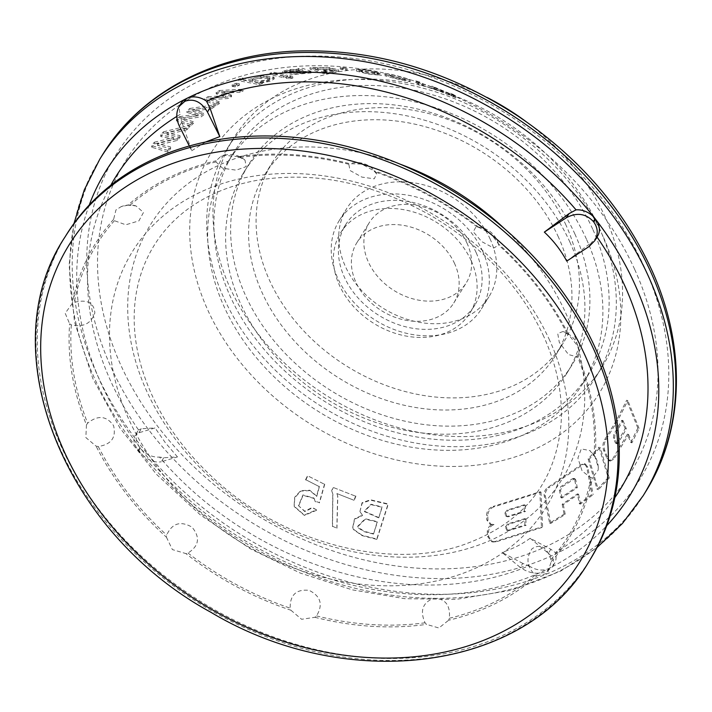 <?xml version="1.0" encoding="UTF-8"?>
<svg xmlns="http://www.w3.org/2000/svg" width="712" height="712" viewBox="0 0 712 712"><rect width="100%" height="100%" fill="white"/><g stroke="black" fill="none" stroke-linecap="round" stroke-linejoin="round"><path stroke-width="0.53" stroke-dasharray="3.56 2.67" d="M566.734 261.108L591.378 242.641L588.886 246.663M189.33 146.013L191.706 150.757L181.871 122.144L180.243 114.338A296.744 231.907 -148.2 0 0 176.807 116.421M191.706 150.757L205.519 142.026M110.778 185.271A296.744 231.907 -148.2 0 0 136.597 427.138A296.744 231.907 -148.2 0 0 138.537 429.959A18.645 14.569 -148.2 0 0 137.879 430.911A18.645 14.569 -148.2 0 0 139.881 447.563A18.645 14.569 -148.2 0 0 139.953 447.661L140.406 448.24A18.645 14.569 -148.2 0 0 140.478 448.329A18.645 14.569 -148.2 0 0 159.47 457.059A296.744 231.907 -148.2 0 0 529.016 565.8L522.759 563.397L520.276 567.419L502.013 552.414L522.759 563.397M139.953 447.661L138.208 450.482C133.918 444.608 132.815 439.678 134.915 435.691L138.867 432.789L155.083 427.93L141.359 428.775L138.867 432.789M138.537 429.959L141.359 428.775M163.751 457.763L161.259 461.785L177.475 456.926L163.751 457.763L159.47 457.059M138.208 450.482L138.653 451.061C146.005 459.463 153.543 463.04 161.259 461.785M177.475 456.926L165.344 442.713L155.083 427.93M89.258 205.011A308.154 240.834 -148.2 0 0 139.881 447.563A308.154 240.834 -148.2 0 0 140.175 447.946A308.154 240.834 -148.2 0 0 140.478 448.329A308.154 240.834 -148.2 0 0 548.81 568.479A18.645 14.569 -148.2 0 0 548.899 568.434L549.459 568.149A18.645 14.569 -148.2 0 0 549.548 568.105A18.645 14.569 -148.2 0 0 554.328 563.771A18.645 14.569 -148.2 0 0 555.271 552.583A296.744 231.907 -148.2 0 0 614.848 497.617M548.899 568.434L547.145 571.264C538.005 574.807 529.052 573.525 520.276 567.419M529.016 565.8A18.645 14.569 -148.2 0 0 548.81 568.479A308.154 240.834 -148.2 0 0 549.174 568.292A308.154 240.834 -148.2 0 0 549.548 568.105A308.154 240.834 -148.2 0 0 606.758 525.67M550.857 549.264L548.374 553.286L530.111 538.281L550.857 549.264L555.271 552.583M547.145 571.264L552.37 566.93L554.328 563.771M548.374 553.286C553.491 557.808 554.826 562.355 552.37 566.93M530.111 538.281C522.145 544.146 512.774 548.854 502.013 552.414M578.375 356.133L579.132 351.648L577.512 345.783L568.719 334.836L562.934 331.525L557.736 333.519L559.303 342.41L568.532 354.576L577.69 357.015L578.375 356.133A278.828 217.908 -148.2 0 1 595.17 457.166L589.812 450.545L581.259 448.925L577.904 458.074L582.131 471.059L591.049 477.797L592.464 477.672L598.178 470.089L598.294 467.517L595.17 457.166M567.09 333.652A277.244 216.671 -148.2 0 0 498.667 245.088L498.382 243.798L490.977 233.776L478.945 227.431L475.865 227.021L473.275 231.818L481.802 241.644L493.71 248.07L498.667 245.088L498.382 243.798A278.828 217.908 -148.2 0 1 568.719 334.836M536.866 575.857L547.439 573.383L551.221 561.635L550.937 559.472C546.727 546.994 540.426 543.425 532.033 548.756C525.741 557.968 526.8 566.743 535.184 575.082L536.866 575.857A278.828 217.908 -148.2 0 1 448.64 620.241L449.361 618.256C450.5 605.138 445.249 598.472 433.617 598.267C422.599 602.69 419.751 610.869 425.055 622.795L426.488 624.38L438.886 627.993L448.64 620.241M163.546 133.482L163.404 131.845L160.654 134.897L160.787 136.544L163.546 133.482L189.41 127.101L189.276 125.481L186.678 128.196L186.811 129.824L189.41 127.101M177.368 140.398L177.226 138.724L179.94 135.583L180.083 137.238L177.368 140.398L157.477 145.319L170.666 148.603L170.524 146.903L167.81 150.383L167.961 152.101L170.666 148.603M154.495 143.895L154.353 142.213L151.603 145.56L151.754 147.25L154.495 143.895L173.781 139.205L160.787 136.544M449.512 93.423L431.908 86.09C431.178 86.099 438.877 89.196 429.763 86.143C419.065 82.601 422.26 83.144 420.133 82.147L415.425 80.696L415.559 82.325L420.276 83.785C422.403 84.781 419.208 84.221 429.879 87.781C439.019 90.869 431.33 87.754 432.05 87.754L449.681 95.132M448.587 94.118L453.33 96.12L453.188 94.402L448.444 92.418M418.968 84.461L418.825 82.832L423.017 84.105L423.159 85.734L418.968 84.461L415.559 82.325M374.904 73.594L374.779 72.046L379.015 72.677L365.585 69.901L356.312 69.545L367.027 72.321L381.427 73.781L376.87 73.007L377.004 74.555L381.561 75.339L367.793 73.959L356.445 71.084L365.719 71.44L379.149 74.244L366.849 71.903L361.118 71.636L367.08 73.487L377.004 74.555M342.143 69.776L342.009 68.254L347.011 68.548L347.136 70.07L340.363 69.117L340.229 67.604L345.222 67.898L345.356 69.42L340.363 69.117M324.743 73.915L324.619 72.41L328.855 72.206L328.98 73.71L324.743 73.915L310.076 69.171L309.951 67.676L313.876 67.489L314.01 68.993L310.076 69.171M311.108 71.351L302.315 68.21L298.061 68.628L298.186 70.123L302.44 69.705M298.061 68.628L298.782 69.117L288.547 69.678L282.584 71.396L306.267 71.405L289.802 73.309L311.091 71.36L311.233 72.784M283.768 77.697L283.643 76.202L287.577 75.374L287.701 76.869L283.768 77.697L270.07 74.6L269.946 73.114L273.88 72.286L274.004 73.772L270.07 74.6M288.956 78.863L288.832 77.377L292.765 76.549L292.89 78.044L288.956 78.863L286.295 78.267L286.171 76.771L290.104 75.944L290.229 77.439L286.295 78.267M259.15 84.586L259.026 83.09L262.461 81.96L262.586 83.455L259.15 84.586L238.582 80.723L238.458 79.219L242.231 77.991L242.356 79.486L238.582 80.723M235.307 86.864L235.183 85.36L239.303 83.704L239.437 85.209L235.307 86.864L232.192 86.41L232.059 84.897L236.188 83.251L236.322 84.755L232.192 86.41M219.714 92.017L219.59 90.495L216.065 92.302L216.19 93.824L219.714 92.017L243.477 90.691L243.353 89.178L240.033 90.753L240.158 92.266L243.477 90.691M219.403 101.95L209.898 98.051L227.973 96.992L231.445 95.105L231.578 96.636L228.107 98.523L210.031 99.582L219.536 103.498L219.403 101.95L215.923 104.094L216.056 105.652L219.536 103.498M208.153 98.22L208.02 96.681L204.513 98.71L204.647 100.25L208.153 98.22L225.677 97.25L216.19 93.824M190.015 110.013L189.881 108.447L186.722 110.858L186.856 112.434L190.015 110.013L214.962 106.382L214.828 104.833L211.856 106.96L211.989 108.518L214.962 106.382M193.361 121.752L181.952 118.067L201.042 115.264L204.148 112.772L204.282 114.356L201.176 116.848L182.085 119.66L193.495 123.354L193.361 121.752L190.238 124.538L190.38 126.149L193.495 123.354M179.647 118.236L179.513 116.643L176.353 119.305L176.496 120.906L179.647 118.236L198.15 115.593L186.856 112.434M560.896 497.688L562.035 497.999L577.298 487.622L576.15 487.319L560.896 497.688L559.401 490.025L560.727 486.697L572.59 478.624L573.685 478.375L574.655 479.648L576.15 487.319M573.685 478.366L574.824 478.678L561.866 486.999L560.727 486.697M579.354 503.758L580.494 504.06L593.167 494.6L592.019 494.297L579.354 503.758L577.432 493.897L578.58 494.199L563.317 504.568L562.177 504.265L577.432 493.897M549.62 523.106L550.777 523.409L565.239 514.429L564.1 514.126L549.62 523.106L544.217 495.694C543.852 492.188 545.045 489.438 547.786 487.435L581.695 464.393L584.276 463.717L586.617 466.885L592.019 494.297M584.276 463.717L585.415 464.019L582.843 464.696L548.934 487.747L547.786 487.435M506.232 516.476L508.457 516.77L525.518 511.474L524.352 511.163L507.273 516.449L506.232 516.476L504.968 514.749L504.906 513.103L507.006 510.121L524.077 504.826L524.352 511.163M524.077 504.826L525.242 505.137L508.19 510.433L507.006 510.121M506.819 530.315L509.044 530.6L526.115 525.314L524.94 525.002L507.861 530.289L506.819 530.315L505.564 528.589L505.493 526.942L507.594 523.952L524.673 518.665L524.94 525.002M524.673 518.665L525.839 518.977L508.777 524.272L507.594 523.952M539.838 491.769L540.995 492.081L494.404 506.722L493.211 506.401L539.838 491.769L541.44 526.978L542.597 527.289L495.952 541.912L492.686 541.966L488.726 536.723L488.512 532.024C488.77 528.286 490.613 525.821 494.039 524.628L491.307 524.664L487.987 520.294L487.773 515.595C488.085 511.118 490.301 508.154 494.404 506.722M495.952 541.912L494.751 541.592L541.44 526.978M608.119 477.707L609.276 478.01L598.311 489.767L597.163 489.456L608.119 477.707L599.05 447.118L600.198 447.43L589.233 459.178L588.094 458.875L599.05 447.118M616.014 443.442L617.179 443.754L618.283 443.078L626.364 428.918L625.172 428.606L617.117 442.766L616.014 443.442L615.302 442.668L613.441 438.04L613.78 434.436L621.834 420.276L625.172 428.606M621.834 420.276L623.018 420.587L614.946 434.747L613.78 434.436M627.406 434.16L628.589 434.471L613.851 459.089L612.694 458.777L627.406 434.16L630.743 442.49L631.927 442.802L639.056 428.393L637.845 428.072L630.743 442.49M609.134 460.744L610.291 461.056L608.075 458.706L604.702 450.367C603.571 446.664 603.999 443.087 606.01 439.642L617.998 420.169L627.833 400.598L626.622 400.278L616.823 419.849L604.853 439.331C602.85 442.775 602.414 446.353 603.545 450.064L606.918 458.403L609.134 460.744L612.694 458.777M305.599 479.621L319.377 486.67L305.599 479.621L307.566 475.741L324.708 484.391L307.566 475.741M314.357 498.889L315.193 501.649L319.296 502.547L315.078 501.239L314.001 498.071L302.92 494.947L298.47 505.698L304.763 511.198L312.265 507.451L316.511 509.837L304.273 515.025L294.083 506.143L294.67 497.27L300.704 490.684L309.738 490.221L316.618 496.006L319.261 486.252M316.511 509.837L312.39 507.861L304.887 511.608L298.47 505.689M332.397 526.195L336.954 528.251L332.397 526.195L332.762 493.817L331.676 490.657L333.029 487.382L355.867 496.3L333.029 487.382M336.91 493.549L354.184 500.349L336.91 493.549L337.675 495.881L336.829 527.841M490.221 239.232A83.696 65.415 -148.2 0 0 419.332 183.821A83.696 65.415 -148.2 0 0 346.619 208.678A83.696 65.415 -148.2 0 0 383.314 308.358A83.696 65.415 -148.2 0 0 488.913 296.842A83.696 65.415 -148.2 0 0 490.221 239.232M482.718 251.336A83.696 65.415 -148.2 0 0 411.839 195.934A83.696 65.415 -148.2 0 0 339.117 220.782A83.696 65.415 -148.2 0 0 375.811 320.471A83.696 65.415 -148.2 0 0 481.41 308.946A83.696 65.415 -148.2 0 0 482.718 251.336M476.132 252.564A76.086 59.461 -148.2 0 0 411.696 202.199A76.086 59.461 -148.2 0 0 345.587 224.787A76.086 59.461 -148.2 0 0 378.944 315.416A76.086 59.461 -148.2 0 0 474.94 304.941A76.086 59.461 -148.2 0 0 476.132 252.564M471.13 260.637A76.086 59.461 -148.2 0 0 406.694 210.263A76.086 59.461 -148.2 0 0 340.585 232.86A76.086 59.461 -148.2 0 0 373.942 323.479A76.086 59.461 -148.2 0 0 469.938 313.013A76.086 59.461 -148.2 0 0 471.13 260.637M569.938 242.187A190.22 148.657 -148.2 0 0 408.83 116.261A190.22 148.657 -148.2 0 0 243.566 172.74A190.22 148.657 -148.2 0 0 326.959 399.298A190.22 148.657 -148.2 0 0 566.957 373.124A190.22 148.657 -148.2 0 0 569.938 242.187M574.94 234.123A190.22 148.657 -148.2 0 0 413.832 108.188A190.22 148.657 -148.2 0 0 248.568 164.677A190.22 148.657 -148.2 0 0 331.961 391.235A190.22 148.657 -148.2 0 0 571.958 365.06A190.22 148.657 -148.2 0 0 574.94 234.123M558.475 237.194A171.2 133.794 -148.2 0 0 413.476 123.861A171.2 133.794 -148.2 0 0 264.739 174.689A171.2 133.794 -148.2 0 0 339.793 378.597A171.2 133.794 -148.2 0 0 555.787 355.039A171.2 133.794 -148.2 0 0 558.475 237.194M565.978 225.09A171.2 133.794 -148.2 0 0 420.979 111.757A171.2 133.794 -148.2 0 0 272.242 162.585A171.2 133.794 -148.2 0 0 347.296 366.493A171.2 133.794 -148.2 0 0 563.29 342.935A171.2 133.794 -148.2 0 0 565.978 225.09M487.026 97.428A216.849 169.474 -148.2 0 0 233.429 138.537A216.849 169.474 -148.2 0 0 328.499 396.815A216.849 169.474 -148.2 0 0 602.094 366.983A216.849 169.474 -148.2 0 0 605.503 217.712A216.849 169.474 -148.2 0 0 526.026 121.592M599.246 227.796A216.849 169.474 -148.2 0 0 415.585 84.239A216.849 169.474 -148.2 0 0 227.181 148.63A216.849 169.474 -148.2 0 0 322.251 406.908A216.849 169.474 -148.2 0 0 595.846 377.066A216.849 169.474 -148.2 0 0 599.246 227.796M592.66 229.033A209.239 163.529 -148.2 0 0 415.443 90.504A209.239 163.529 -148.2 0 0 233.652 152.635A209.239 163.529 -148.2 0 0 325.384 401.853A209.239 163.529 -148.2 0 0 589.376 373.061A209.239 163.529 -148.2 0 0 592.66 229.033M586.412 239.116A209.239 163.529 -148.2 0 0 409.195 100.597A209.239 163.529 -148.2 0 0 227.395 162.728A209.239 163.529 -148.2 0 0 319.127 411.937A209.239 163.529 -148.2 0 0 583.128 383.145A209.239 163.529 -148.2 0 0 586.412 239.116M602.877 236.046A228.267 178.392 -148.2 0 0 231.827 126.861A228.267 178.392 -148.2 0 0 381.089 455.903A228.267 178.392 -148.2 0 0 602.877 236.046M634.659 269.358A296.744 231.907 -148.2 0 0 152.288 127.43A296.744 231.907 -148.2 0 0 346.326 555.182A296.744 231.907 -148.2 0 0 634.659 269.358M588.094 458.875L597.163 489.456M562.177 504.265L564.1 514.126M494.751 541.592L491.485 541.645L487.515 536.394L487.302 531.704C487.569 527.966 489.411 525.501 492.838 524.308L490.096 524.343L486.777 519.974L486.563 515.274C486.874 510.798 489.091 507.834 493.211 506.401M359.934 511.465L362.034 502.779L370.445 499.762L388.084 503.918L376.782 539.02L362.399 535.335M362.016 535.219L353.277 529.096M352.716 527.334L354.496 518.87L362.497 515.087L360.228 512.124M355.751 495.89L354.069 499.94M324.583 483.982L319.296 502.547M314.01 68.993L329.976 69.171L338.787 71.405L334.088 72.232L323.764 72.019L328.98 73.71M637.845 428.072L626.622 400.278M167.961 152.101L151.754 147.25M186.811 129.824L167.062 134.621L180.083 137.238M455.796 97.642L453.33 96.12L455.671 97.633L438.921 90.949L423.159 85.734M431.908 86.09L434.222 87.523L434.365 89.187L432.05 87.754M385.201 74.965C392.187 75.552 412.079 81.391 410.165 81.577C411.082 82.209 387.969 77.021 384.792 75.677M345.356 69.42L347.136 70.07M293.611 74.093L306.4 72.9L282.708 72.891L288.672 71.164L298.915 70.613L298.186 70.123M311.171 72.936L289.926 74.805M274.004 73.772L287.701 76.869M274.084 77.412L274.209 78.899L270.106 81.31L260.637 83.09L262.586 83.455M242.356 79.486L249.574 80.839L263.137 77.101L274.004 78.543M236.322 84.755L239.437 85.209M216.056 105.652L204.647 100.25M240.158 92.266L222.091 93.236L231.578 96.636M190.38 126.149L176.496 120.906M211.989 108.518L192.97 111.232L204.282 114.356M290.229 77.439L292.89 78.044M177.226 138.724L157.334 143.628L170.524 146.903M157.334 143.628L157.477 145.319M378.731 517.882L382.139 507.3L371.103 504.648L364.348 511.572L378.731 517.882L382.024 506.891L370.988 504.238L364.233 511.154L378.606 517.473M373.506 534.08L377.387 522.038L365.345 519.173L357.798 526.711L358.18 527.886L364.099 531.659L373.506 534.08L377.271 521.629L365.22 518.763L357.682 526.302L357.842 526.924L363.983 531.25L373.391 533.671M376.897 539.429L362.132 535.638L353.392 529.514L352.832 527.743L354.612 519.279L362.622 515.497L359.943 511.492L362.159 503.188L370.56 500.171L388.209 504.327L376.897 539.429M355.867 496.3L354.184 500.349M332.513 526.604L332.887 494.226L331.792 491.066L333.154 487.791M337.025 493.968L337.791 496.291L336.954 528.251M314.125 498.48L303.045 495.365L298.595 506.107M324.708 484.391L319.421 502.957M305.724 480.039L307.691 476.15M316.626 510.246L304.389 515.435L294.207 506.561L294.795 497.679L300.829 491.093L309.853 490.63L316.742 496.424L319.377 486.67M639.056 428.393L627.833 400.598M628.589 434.471L631.927 442.802M610.291 461.056L613.851 459.089M617.179 443.754L614.607 438.352L614.946 434.747M623.018 420.587L626.364 428.918M609.276 478.01L600.198 447.43M589.233 459.178L598.311 489.767M508.003 530.627L506.748 528.9L506.677 527.263L508.777 524.272M525.839 518.977L526.115 525.314M507.416 516.796L506.161 515.061L506.09 513.423L508.19 510.433M525.242 505.137L525.518 511.474M494.039 524.628L492.838 524.308M540.995 492.081L542.597 527.289M562.035 497.999L560.54 490.328L561.866 486.999M574.824 478.678L575.803 479.959L577.298 487.622M585.415 464.019L587.756 467.197L593.167 494.6M550.777 523.409L545.365 495.997C545.009 492.49 546.193 489.74 548.934 487.747M563.317 504.568L565.239 514.429M580.494 504.06L578.58 494.199M190.238 124.538L176.353 119.305M211.856 106.96L192.836 109.666L192.97 111.232M189.881 108.447L214.828 104.833M179.513 116.643L198.016 114.009L186.722 110.858M198.016 114.009L198.15 115.593M215.923 104.094L204.513 98.71M240.033 90.753L221.957 91.715L231.445 95.105M221.957 91.715L222.091 93.236M219.59 90.495L243.353 89.178M208.02 96.681L225.544 95.719L216.065 92.302M225.544 95.719L225.677 97.25M254.896 80.554C257.459 81.72 269.919 80.011 269.706 78.115C270.605 75.988 253.899 76.113 252.342 79.415L254.896 80.554L255.021 82.049C257.593 83.224 270.044 81.506 269.839 79.611C270.729 77.483 254.033 77.608 252.475 80.91L255.021 82.049M259.026 83.09L238.458 79.219M242.231 77.991L249.449 79.344L263.128 75.597L273.906 77.083L270.035 79.797L260.512 81.595L262.461 81.96M288.832 77.377L286.171 76.771M290.104 75.944L292.765 76.549M283.643 76.202L269.946 73.114M273.88 72.286L287.577 75.374M303.161 70.408C300.749 69.536 296.61 69.411 290.754 70.043L287.408 70.978L303.161 70.408M303.294 71.903C300.882 71.022 296.744 70.906 290.879 71.529C281.053 73.612 297.438 72.597 303.294 71.903M313.876 67.489L329.843 67.658L338.663 69.892L333.955 70.728L323.631 70.524L323.764 72.019M315.202 67.916L315.327 69.42M342.009 68.254L340.229 67.604M345.222 67.898L347.011 68.548M374.779 72.046L366.716 70.355L360.984 70.096L366.947 71.948L376.87 73.007M385.067 73.389C392.045 73.968 411.945 79.78 410.032 79.975C410.86 80.598 385.459 74.938 384.106 73.87M418.825 82.832L415.425 80.696M455.644 95.924L453.188 94.402L455.52 95.915L438.779 89.285L423.017 84.105M422.545 83.802L422.679 85.44M438.779 89.285L438.921 90.949M186.678 128.196L166.919 132.975L179.94 135.583M166.919 132.975L167.062 134.621M154.353 142.213L173.639 137.541L160.654 134.897M173.639 137.541L173.781 139.205M238.333 156.631L224.485 155.358L220.809 156.462L216.19 160.761L215.985 161.909L222.562 168.21L236.135 170.159L246.174 166.626L244.999 160.129L238.333 156.631A278.828 217.908 -148.2 0 1 349.912 163.707L348.827 164.258L350.01 170.488L361.91 177.101L374.236 178.828L376.657 173.942L373.925 170.773L361.758 164.071L349.912 163.707M127.955 205.145L121.022 206.711L115.94 209.969L113.609 219.376L114.41 220.693L125.775 224.787L138.893 220.889L143.504 212.434L135.912 205.884L127.955 205.145A278.828 217.908 -148.2 0 1 216.19 160.761M86.446 424.877L85.858 437.568L96.111 446.166L98.256 446.513C111.277 444.493 116.385 437.524 113.564 425.616C106.506 415.746 97.873 414.927 87.656 423.151L86.446 424.877A278.828 217.908 -148.2 0 1 69.651 323.835L71.325 324.868C83.34 327.556 91.181 323.568 94.829 312.924C93.957 302.6 87.113 299.076 74.297 302.369L72.366 303.33L65.192 313.262L69.651 323.835M166.439 537.204L172.393 549.584L185.876 553.58L188.004 553.046C199.093 545.953 200.428 537.329 192.018 527.174C180.554 520.579 172.108 523.213 166.679 535.077L166.439 537.204A278.828 217.908 -148.2 0 1 96.111 446.166M290.905 610.228L301.612 619.28L314.918 617.295L316.52 615.907C323.257 604.755 320.809 596.238 309.159 590.364C296.254 589.011 289.926 594.938 290.176 608.155L290.905 610.228A278.828 217.908 -148.2 0 1 185.876 553.58M181.186 103.16A18.645 14.569 -148.2 0 0 180.243 114.338M597.021 237.016A296.744 231.907 -148.2 0 0 596.985 236.963A18.645 14.569 -148.2 0 0 597.644 236.01M596.985 236.963L591.378 242.641M66.305 234.907A308.154 240.834 -148.2 0 0 201.407 601.934A308.154 240.834 -148.2 0 0 590.195 559.525M467.17 243.54A57.067 44.598 -148.2 0 0 418.834 205.759A57.067 44.598 -148.2 0 0 369.252 222.705A57.067 44.598 -148.2 0 0 394.27 290.674A57.067 44.598 -148.2 0 0 466.271 282.815A57.067 44.598 -148.2 0 0 467.17 243.54M454.665 263.716A57.067 44.598 -148.2 0 0 406.338 225.935A57.067 44.598 -148.2 0 0 356.757 242.881A57.067 44.598 -148.2 0 0 381.774 310.841A57.067 44.598 -148.2 0 0 453.775 302.992A57.067 44.598 -148.2 0 0 454.665 263.716M192.836 109.666L204.148 112.772M236.188 83.251L239.303 83.704M235.183 85.36L232.059 84.897M323.631 70.524L328.855 72.206M324.619 72.41L309.951 67.676M163.404 131.845L189.276 125.481M167.81 150.383L151.603 145.56M323.916 70.079C329.727 70.479 333.127 70.355 334.097 69.696C336.393 67.88 310.779 66.821 319.243 69.233M392.668 76.042L388.805 74.778M324.049 71.583C329.861 71.983 333.252 71.859 334.222 71.209C336.518 69.393 310.913 68.325 319.368 70.728M392.81 77.617L405.342 80.287C408.012 80.091 383.893 74.128 388.939 76.353M181.871 122.144L179.38 126.166M140.406 448.24L138.653 451.061M549.459 568.149L547.706 570.979M573.73 478.936L572.59 478.624M582.843 464.696L581.695 464.393M508.457 516.77L507.273 516.449M509.044 530.6L507.861 530.289M618.283 443.078L617.117 442.766M606.01 439.642L604.853 439.331M608.075 458.706L606.918 458.403M604.702 450.367L603.545 450.064M616.467 442.98L615.302 442.668M614.607 438.352L613.441 438.04M506.748 528.9L505.564 528.589M506.677 527.263L505.493 526.942M506.161 515.061L504.968 514.749M506.09 513.423L504.906 513.103M487.773 515.595L486.563 515.274M487.987 520.294L486.777 519.974M488.512 532.024L487.302 531.704M488.726 536.723L487.515 536.394M560.54 490.328L559.401 490.025M575.803 479.959L574.655 479.648M587.756 467.197L586.617 466.885M545.365 495.997L544.217 495.694M188.004 553.046A277.244 216.671 -148.2 0 0 290.176 608.155M316.52 615.907A277.244 216.671 -148.2 0 0 425.055 622.795M314.918 617.295A278.828 217.908 -148.2 0 0 426.488 624.38M99.858 159.088A319.572 249.752 -148.2 0 0 239.962 539.705A319.572 249.752 -148.2 0 0 643.159 495.73M400.251 164.214A241.964 189.107 -148.2 0 0 165.291 204.745A241.964 189.107 -148.2 0 0 167.729 428.473A241.964 189.107 -148.2 0 0 467.001 548.854A241.964 189.107 -148.2 0 0 565.702 312.977A241.964 189.107 -148.2 0 0 504.844 229.033M594.022 455.297A277.244 216.671 -148.2 0 0 577.69 357.015M550.937 559.472A277.244 216.671 -148.2 0 0 591.049 477.797M551.221 561.635A278.828 217.908 -148.2 0 0 592.464 477.672M449.361 618.256A277.244 216.671 -148.2 0 0 535.184 575.082M98.256 446.513A277.244 216.671 -148.2 0 0 166.679 535.077M71.325 324.868A277.244 216.671 -148.2 0 0 87.656 423.151M114.41 220.693A277.244 216.671 -148.2 0 0 74.297 302.369M113.609 219.376A278.828 217.908 -148.2 0 0 72.366 303.33M215.985 161.909A277.244 216.671 -148.2 0 0 130.162 205.083M348.827 164.258A277.244 216.671 -148.2 0 0 240.291 157.37M477.343 227.119A277.244 216.671 -148.2 0 0 375.171 172.01M478.945 227.431A278.828 217.908 -148.2 0 0 373.925 170.773M549.664 340.345A243.175 190.051 -148.2 0 0 154.37 224.031A243.175 190.051 -148.2 0 0 313.378 574.575A243.175 190.051 -148.2 0 0 549.664 340.345M65.059 236.927A308.154 240.834 -148.2 0 0 200.152 603.945A308.154 240.834 -148.2 0 0 588.949 561.546M102.359 155.047A319.572 249.752 -148.2 0 0 242.463 535.673A319.572 249.752 -148.2 0 0 645.651 491.698M644.538 267.516A308.154 240.834 -148.2 0 0 143.619 120.123A308.154 240.834 -148.2 0 0 345.115 564.331A308.154 240.834 -148.2 0 0 644.538 267.516M137.879 430.911L134.915 435.691M579.132 351.648A22.828 22.828 0 0 0 562.934 331.525M481.41 308.946L488.913 296.842M339.117 220.782L346.619 208.678M469.938 313.013L474.94 304.941M340.585 232.86L345.587 224.787M566.957 373.124L571.958 365.06M243.566 172.74L248.568 164.677M555.787 355.039L563.29 342.935M264.739 174.689L272.242 162.585M595.846 377.066L602.094 366.983M227.181 148.63L233.429 138.537M583.128 383.145L589.376 373.061M227.395 162.728L233.652 152.635M490.096 524.343L491.307 524.664M491.485 541.645L492.686 541.966M269.706 78.115L269.839 79.611M252.342 79.415L252.475 80.91M306.267 71.405L306.4 72.9M282.584 71.396L282.708 72.891M338.663 69.901L338.787 71.414M360.984 70.096L361.118 71.636M376.888 73.051L377.022 74.6M356.312 69.545L356.445 71.084M410.032 79.975L410.165 81.577M450.838 94.723L450.91 95.586M498.507 244.243A22.828 22.828 0 0 0 475.865 227.021M244.999 160.129A22.828 22.828 0 0 0 220.809 156.462M135.912 205.875A22.828 22.828 0 0 0 121.022 206.711M74.004 223.443L69.117 265.042L74.449 321.664L92.756 378.392L120.008 428.108L156.302 474.156L200.339 514.901L250.517 548.899L300.313 573.08L352.271 589.847L404.834 598.694L456.428 599.335L511.109 590.266L560.593 571.14L597.03 547.537M598.294 467.517A22.828 22.828 0 0 0 589.812 450.545M376.657 173.942A22.828 22.828 0 0 0 350.776 163.422M453.775 302.992L466.271 282.815M356.757 242.881L369.252 222.705M543.781 336.482C520.694 286.989 483.03 246.655 430.769 215.469C371.593 182.388 313.36 170.738 256.071 180.501C236.277 184.221 218.495 190.549 202.706 199.502C145.31 231.587 120.666 296.192 141.51 367.196C154.006 409.044 178.952 446.913 216.341 480.796C285.797 544.333 391.529 570.285 464.108 544.547C523.338 523.009 555.654 482.754 561.056 423.782C562.961 395.649 557.202 366.547 543.781 336.482M455.662 96.084L455.796 97.677M334.097 69.696L334.222 71.209"/><path stroke-width="1.07" d="M568.977 213.653L566.494 217.667L544.342 232.112L568.977 213.653L576.053 209.862A296.744 231.907 -148.2 0 0 206.498 101.131L209.969 108.01L207.477 112.033L219.803 136.615L209.969 108.01M594.68 240.79L597.644 236.01A18.645 14.569 -148.2 0 0 595.633 219.358A18.645 14.569 -148.2 0 0 595.561 219.269L593.808 222.091C598.027 228.08 598.32 234.31 594.68 240.79L588.886 246.663L566.734 261.108C560.967 250.33 553.5 240.674 544.342 232.112M593.808 222.091L593.363 221.512C585.754 213.529 576.791 212.247 566.494 217.667M595.561 219.269L595.116 218.682A18.645 14.569 -148.2 0 0 595.036 218.593A18.645 14.569 -148.2 0 0 576.053 209.862M606.758 525.67A308.154 240.834 -148.2 0 0 634.534 283.652A308.154 240.834 -148.2 0 0 595.633 219.358A308.154 240.834 -148.2 0 0 595.339 218.976A308.154 240.834 -148.2 0 0 595.036 218.593A308.154 240.834 -148.2 0 0 186.713 98.443A18.645 14.569 -148.2 0 0 186.615 98.487L186.055 98.772A18.645 14.569 -148.2 0 0 185.965 98.817A18.645 14.569 -148.2 0 0 181.186 103.16L179.228 106.319L184.871 101.309C193.753 98.185 201.282 101.754 207.477 112.033M206.498 101.131A18.645 14.569 -148.2 0 0 186.713 98.443M179.228 106.319C175.953 112.211 176.006 118.833 179.38 126.166L189.33 146.013M205.519 142.026L219.803 136.615M184.871 101.309L186.615 98.487A308.154 240.834 -148.2 0 0 186.339 98.63A308.154 240.834 -148.2 0 0 186.055 98.772L184.31 101.594M526.026 121.592A216.849 169.474 -148.2 0 0 487.026 97.428M176.807 116.421A296.744 231.907 -148.2 0 0 110.778 185.271M614.848 497.617A296.744 231.907 -148.2 0 0 597.021 237.016M588.949 561.546L590.195 559.525A308.154 240.834 -148.2 0 0 595.036 347.412A308.154 240.834 -148.2 0 0 334.035 143.406A308.154 240.834 -148.2 0 0 66.305 234.907L65.059 236.927C-9.479 348.871 62.523 531.401 210.752 612.204C347.305 694.004 525.322 671.131 588.949 561.546A308.154 240.834 -148.2 0 0 593.781 349.432A308.154 240.834 -148.2 0 0 332.789 145.426A308.154 240.834 -148.2 0 0 65.059 236.927M595.116 218.682L593.363 221.512M185.965 98.817A308.154 240.834 -148.2 0 0 89.258 205.011M597.03 547.537L622.43 523.489L643.159 495.73A319.572 249.752 -148.2 0 0 648.169 275.758A319.572 249.752 -148.2 0 0 377.511 64.196A319.572 249.752 -148.2 0 0 99.858 159.088L84.239 189.997L74.004 223.443M504.844 229.033A241.964 189.107 -148.2 0 0 400.251 164.214M584.694 354.692A300.544 234.88 -148.2 0 0 96.147 210.939A300.544 234.88 -148.2 0 0 292.668 644.173A300.544 234.88 -148.2 0 0 584.694 354.692M650.67 271.726A319.572 249.752 -148.2 0 0 380.012 60.164A319.572 249.752 -148.2 0 0 102.359 155.047C140.077 93.308 212.71 54.61 295.578 51.068C373.328 48.354 447.625 70.15 518.487 116.43C578.722 157.245 622.956 208.055 651.186 268.851C686.502 345.605 684.775 429.487 645.651 491.698A319.572 249.752 -148.2 0 0 650.67 271.726M643.159 495.73L645.651 491.698M99.858 159.088L102.359 155.047"/></g></svg>
